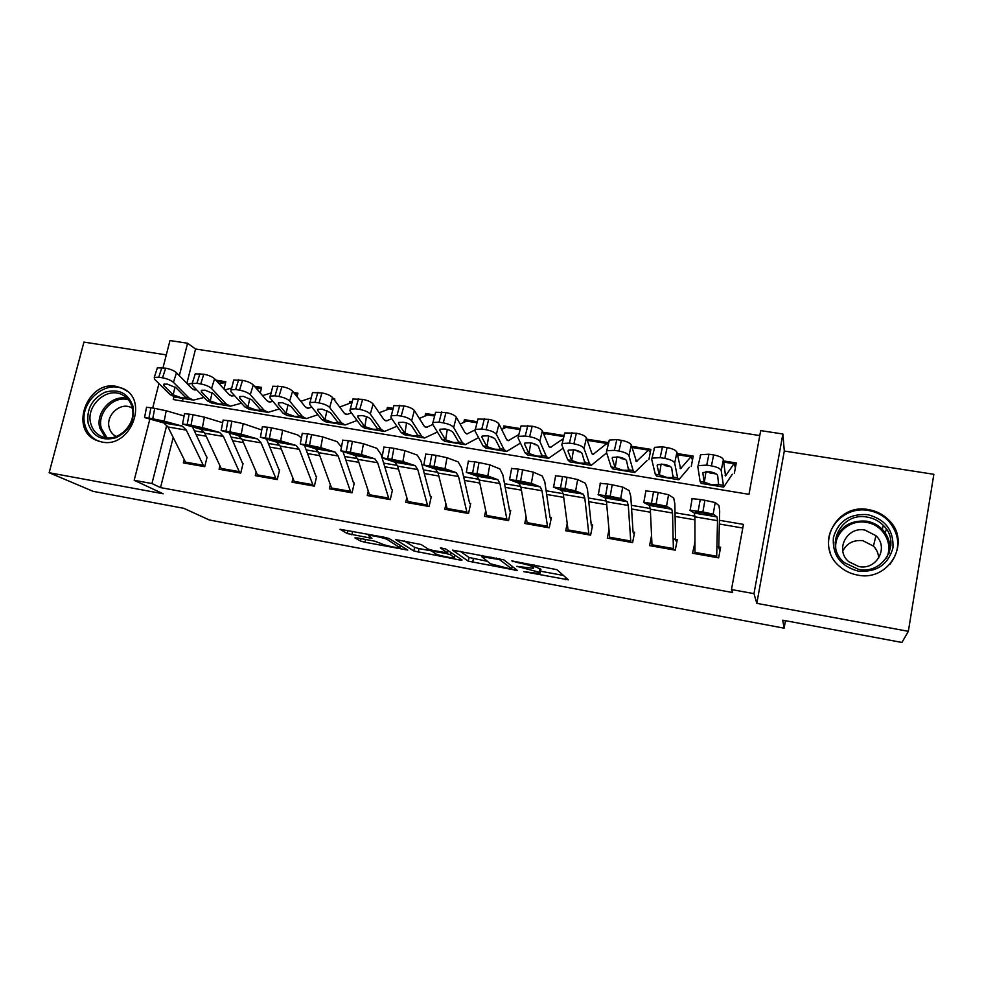 <?xml version="1.0" encoding="UTF-8"?>
<svg xmlns="http://www.w3.org/2000/svg" width="983" height="983" viewBox="0 0 983 983"><rect width="100%" height="100%" fill="white"/><g stroke="black" fill="none" stroke-linecap="round" stroke-linejoin="round"><path stroke-width="1.47" d="M523.656 571.627L568.407 579.859L556.894 569.685L511.799 560.875L518.09 562.681C525.598 564.168 530.415 565.557 532.565 566.835L533.388 568.321L516.849 566.343L539.126 572.204L539.913 573.605L523.656 571.627M101.839 442.018C130.444 448.58 149.465 400.007 122.998 388.531L116.363 386.393C87.426 380.126 68.908 429.473 96.346 440.323L101.839 442.018M890.917 544.975L888.902 541.117M857.545 575.067C888.89 582.096 911.819 541.842 888.927 520.228C883.348 514.551 876.59 511.013 868.628 509.636C835.747 502.706 813.912 546.388 840.195 566.921C845.208 571.148 850.983 573.863 857.545 575.067M357.284 537.922L354.961 537.91L360.503 541.031L364.976 542.272L407.773 550.075L389.293 538.647L384.623 537.32L340.02 529.272L347.22 533.548L371.943 538.365L368.428 535.526C370.394 534.875 385.275 538.131 387.572 539.704L399.921 547.691C398.004 548.293 383.653 545.172 381.343 543.648L374.732 541.166L357.284 537.922M173.18 437.533L160.524 487.605L151.947 483.55L134.18 480.294L149.834 419.176M908.353 631.319L933.85 474.31L784.299 451.037L756.812 603.353L908.353 631.319L901.927 642.452L782.738 620.187L784.115 628.186L209.318 519.982L183.76 508.297L93.213 491.377L49.15 472.725L163.129 493.761L134.18 480.294M756.812 603.353L753.986 593.658L731.487 589.542L743.455 524.394L719.445 520.302M160.524 487.605L732.679 592.54L731.487 589.542M468.264 561.158L517.525 570.545L503.812 559.855L452.389 550.099L468.264 561.158L469.051 557.472L486.917 561.219M459.737 558.43L459.417 559.917L413.806 550.984L395.584 539.569L421.179 544.545L428.33 549.141L432.864 550.419L447.572 552.925L440.482 547.986M459.417 559.917L462.071 560.003L445.631 548.944L440.482 547.826M166.299 354.9L83.948 342.084L49.15 472.725M224.001 389.01L225.82 381.711L215.805 380.114M260.249 392.991L261.613 387.4L254.413 386.258M297.087 396.763L297.947 393.188L293.647 392.5M334.539 400.228L334.822 399.061L333.507 398.852M352.111 401.814L349.727 401.433L351.25 402.735L339.663 407.036M393.151 408.338L387.376 407.417L388.85 408.768M434.867 414.986L425.602 413.511L427.027 414.912M477.271 421.732L464.418 419.68L465.782 421.166M520.388 428.6L503.824 425.958L505.139 427.531M564.217 435.567L543.845 432.336L545.098 434.019M608.796 442.669L586.888 439.18M648.878 459.626L650.881 449.366L631.651 446.307M691.258 466.458L693.236 456.112L677.189 453.556M694.907 542.714L692.536 553.245L718.647 557.877L720.625 547.224L716.89 546.573M651.508 535.71L649.579 545.614L675.272 550.173L677.287 539.618L673.109 538.893M608.956 529.911L607.322 538.119L632.597 542.604L634.649 532.147M567.166 523.693L565.716 530.746L590.599 535.157L592.688 524.787M526.077 517.291L524.775 523.472L549.264 527.822L551.389 517.549M485.663 510.804L484.484 516.333L508.58 520.609L510.73 510.41M445.901 504.279L444.795 509.292L468.535 513.495L470.71 503.394M406.753 497.767L405.733 502.35L429.104 506.503L431.316 496.489M368.232 491.291L367.261 495.53L390.276 499.61L392.512 489.681M330.288 484.865L329.366 488.809L352.037 492.827L354.298 482.985M292.922 478.488L292.049 482.186L314.376 486.143L316.661 476.386M256.121 472.184L255.285 475.661L277.28 479.569L279.59 469.886M219.873 465.954L219.062 469.235L240.724 473.081L243.071 463.472M742.792 528.031L719.347 524.013M694.92 519.835L675.112 516.444M650.463 512.229L631.59 508.997M606.732 504.746L588.78 501.674M563.714 497.386L546.671 494.474M521.408 490.148L505.225 487.384M479.778 483.034L464.431 480.404M438.811 476.018L424.287 473.536M398.496 469.124L384.758 466.778M358.82 462.342L345.856 460.118M319.758 455.657L307.544 453.568M281.31 449.071L269.821 447.118M243.44 442.596L232.664 440.753M206.16 436.219L196.072 434.498M207.081 457.169L204.722 466.692L183.366 462.907L184.153 459.786M759.761 435.567L195.556 349.014L186.868 383.382M183.071 398.41L182.408 401.052M734.338 473.401L736.279 462.956L723.525 460.929M543.845 432.336L543.55 433.749M503.824 425.958L503.259 428.6M464.418 419.68L463.878 422.137M425.602 413.511L425.086 415.797M387.376 407.417L386.884 409.579M349.727 401.433L349.248 403.472M784.115 628.186L785.442 620.691M163.006 367.765L169.973 340.548L187.581 343.227L179.348 375.641M195.556 349.014L187.581 343.227M173.942 396.911L173.278 399.553L748.972 494.326L760.682 430.615L782.873 433.995L753.986 593.658M784.299 451.037L782.873 433.995M152.697 408.019L158.951 383.591M167.614 426.278L166.532 426.094L151.947 483.55M694.92 516.124L675.038 512.733M650.279 508.518L631.356 505.299M606.388 501.047L588.387 497.976M563.222 493.687L546.118 490.775M520.757 486.45L504.525 483.685M478.967 479.335L463.595 476.706M437.865 472.331L423.304 469.849M397.415 465.438L383.653 463.091M357.591 458.656L344.615 456.444M318.406 451.971L306.18 449.895M279.823 445.397L268.334 443.444M241.843 438.934L231.066 437.091M204.439 432.557L194.351 430.837M167.946 426.905L166.532 426.094M694.539 542.653L694.907 543.439M896.643 534.985L897.368 535.551M540.822 569.808L540.159 573.052M533.953 566.208L540.933 569.268M540.539 571.197L563.419 575.46M460.179 551.316L469.051 557.472M509.71 568.727L511.713 568.813L499.438 559.548L481.731 556.71L490.48 563.787L509.71 568.727M431.598 550.922L419.041 548.588L418.23 552.225M404.455 540.994L414.617 547.347L419.041 548.588M435.481 553.724C437.496 555.223 452.303 558.418 454.355 557.791L450.669 554.781L446.184 553.503L431.574 551.008L435.481 553.724M735.358 467.896L734.129 463.484L725.54 475.919L723.39 459.663L721.203 470.55C720.416 468.559 717.16 466.999 711.422 465.881L713.633 454.957C719.359 456.063 722.616 457.623 723.39 459.663M732.31 474.224L723.685 487.101L721.203 470.55M723.414 487.052L701.149 483.403L700.129 481.535L697.832 466.79L700.756 454.724L708.952 454.22L713.633 454.957M702.956 472.54L709.91 471.791C714.432 472.663 717.012 473.892 717.651 475.453L718.61 484.558L711.815 484.828L704.332 482.223L706.015 471.533M708.952 454.22L706.716 465.131L711.422 465.881M706.716 465.131L698.52 465.586M702.845 473.056L704.135 481.744M700.068 455.952L700.756 454.724M706.863 471.508L716.607 474.138M694.956 553.675L694.92 516.825L694.305 513.065L689.747 510.189L702.882 511.959L704.922 500.298L700.215 499.511L698.176 511.16M719.949 550.824L718.794 547.764M718.757 546.892L719.679 511.381L719.028 505.667L715.194 502.546L713.179 514.158L702.882 511.959M716.681 557.521L717.504 520.683L717.062 516.935L713.179 514.158M704.922 500.298L715.194 502.546M691.774 498.639L700.215 499.511M699.196 513.9L695.632 511.983L702.329 512.77L710.463 514.502L712.306 516.1L694.305 513.065M867.756 514.637C885.425 519.368 893.817 530.451 892.945 547.887C888.153 564.734 876.566 572.475 858.196 571.135C840.551 566.159 832.269 555.026 833.363 537.762C838.13 521.187 849.595 513.47 867.756 514.637M858.478 569.354C883.631 574.969 901.853 542.555 883.312 525.377C878.9 520.965 873.568 518.201 867.325 517.119C841.202 511.578 823.68 546.179 844.397 562.669L858.478 569.354M842.775 551.033C846.916 543.157 853.637 539.716 862.914 540.699L873.445 546.118C876.738 549.522 878.483 553.515 878.679 558.123M858.823 566.552C876.455 570.472 889.099 547.642 875.951 535.698L864.991 530.083C846.867 526.188 834.567 550.124 848.796 561.723L858.823 566.552M889.836 564.463C900.772 549.829 900.354 535.33 888.583 520.99C883.053 515.362 876.345 511.86 868.456 510.484C844.016 505.618 821.653 530.316 830.266 552.667M897.749 537.406L897.123 536.915M890.881 545.454L889.062 541.793M132.926 406.09C134.99 420.38 129.412 430.91 116.203 437.656C102.293 441.428 92.967 436.735 88.2 423.575C86.271 409.395 91.824 398.963 104.862 392.278C118.636 388.396 127.987 393.003 132.926 406.09M90.731 423.39C92.316 429.374 95.756 433.65 101.077 436.219C116.375 444.205 137.411 424.57 132.091 407.22C130.542 401.531 127.298 397.415 122.347 394.847C107.086 386.27 85.546 405.746 90.731 423.39M132.324 408.203L131.267 407.626C120.553 401.666 105.525 415.305 109.199 427.63C110.305 431.758 112.676 434.719 116.301 436.526M127.163 391.246L124.251 389.489C105.316 378.762 78.493 402.932 84.907 424.865C86.873 432.348 91.186 437.668 97.833 440.851L98.828 441.269M692.536 459.774L690.865 456.862L680.617 468.645L676.943 452.278L674.67 463.054C673.736 461.052 670.431 459.503 664.778 458.397L667.088 447.584C672.728 448.678 676.021 450.239 676.943 452.278M689.378 467.294L678.798 479.741L677.606 477.849L674.67 463.054M678.454 479.679L656.644 476.104L655.268 474.187L651.717 459.356L654.678 447.339L662.481 446.86L667.088 447.584M657.283 464.984L657.135 465.647L657.639 464.664L663.857 464.345C668.317 465.217 670.934 466.434 671.684 468.006L673.048 477.591L666.941 477.468L659.396 474.863L661.104 464.087M662.481 446.86L660.158 457.66L664.778 458.397M660.158 457.66L652.356 458.09M657.135 465.647L659.175 474.396M654.027 448.629L654.678 447.339M661.829 464.111L668.981 466.52M650.316 452.266L648.522 450.116L636.443 461.494L631.307 445.029L628.948 455.694C627.854 453.679 624.524 452.131 618.946 451.05L621.342 440.347C626.908 441.416 630.226 442.977 631.307 445.029M647.133 460.474L634.662 472.491L633.126 470.562L628.948 455.694M634.232 472.418L612.864 468.916L611.156 466.962L606.376 452.057L609.374 440.077L616.808 439.622L621.342 440.347M612.384 457.562L612.2 458.373L612.667 457.341L618.59 457.034C622.989 457.881 625.63 459.11 626.503 460.683L628.629 470.353L622.804 470.23L615.223 467.625L616.931 456.825M616.808 439.622L614.412 450.325L618.946 451.05M614.412 450.325L606.978 450.73M612.2 458.373L614.953 467.158M608.784 441.441L609.374 440.077M617.607 456.898L624.881 459.38M608.366 444.537L606.855 443.468L593.007 454.453L591.741 453.089L586.446 437.89L584 448.457C582.772 446.429 579.405 444.894 573.9 443.825L576.382 433.22C581.862 434.277 585.217 435.838 586.446 437.89M605.54 453.765L591.25 465.377L589.382 463.398L584 448.457M590.746 465.291L569.808 461.85L567.781 459.86L561.821 444.881L564.832 432.938L576.382 433.22M568.235 450.275L568.014 451.209L568.444 450.128L574.084 449.833C578.434 450.681 581.088 451.897 582.071 453.482L584.959 463.239L579.405 463.116L571.774 460.511L573.482 449.747M571.922 432.52L569.44 443.1L573.9 443.825M569.44 443.1L562.35 443.48M568.014 451.209L571.467 460.044M564.291 434.375L564.832 432.938M574.17 449.845L580.535 452.192M563.517 438.553L550.271 447.535L548.784 446.147L542.333 430.886L539.814 441.342C538.438 439.315 535.047 437.767 529.628 436.71L532.172 426.217C537.578 427.261 540.969 428.821 542.333 430.886M563.136 448.211L548.551 458.361L546.351 456.358L539.814 441.342M547.961 458.275L527.453 454.908L525.106 452.868L518.004 437.828L521.039 425.934L532.172 426.217M546.339 433.564L543.968 434.744M524.824 443.124L524.578 444.169L524.947 443.038L530.329 442.768C534.617 443.603 537.308 444.82 538.401 446.405L542.014 456.235L536.706 456.112L529.038 453.519L530.734 442.829M527.797 425.528L525.241 436.01L529.628 436.71M525.241 436.01L518.471 436.366M524.578 444.169L528.707 453.04M520.56 427.421L521.039 425.934M531.52 442.989L537.148 445.152M652.036 546.057L650.328 509.219L649.382 505.434L643.509 502.35L656.116 504.046L658.155 492.483L653.523 491.709L651.483 503.259M676.771 542.297L675.653 540.195M675.554 539.323L674.854 503.824L673.711 498.062L668.551 494.756L666.523 506.257L656.116 504.046M673.404 549.841L672.532 513.003L671.745 509.231L666.523 506.257M658.155 492.483L668.551 494.756M645.536 490.898L653.523 491.709M654.187 506.257L649.824 504.218L656.165 504.943L664.397 506.687L667.015 508.42L649.382 505.434M609.804 538.561L606.462 501.748L605.196 497.939L598.069 494.658L610.16 496.255L612.2 484.803L607.654 484.041L605.614 495.493M634.232 534.26L633.199 532.749M633.052 531.864L630.791 496.39L629.157 490.591L622.718 487.089L620.691 498.492L610.16 496.255M630.828 542.297L628.297 505.471L627.191 501.674L620.691 498.492M612.2 484.803L622.718 487.089M600.085 483.304L607.654 484.041M609.927 498.737L604.791 496.587L610.799 497.251L619.118 499.008L622.472 500.863L605.196 497.939M568.235 531.189L563.32 494.388L561.748 490.554L553.392 487.089L565.004 488.612L567.031 477.259L562.559 476.509L560.531 487.851M592.331 526.532L591.41 525.413M591.213 524.529L587.441 489.079L585.34 483.255L577.66 479.557L575.633 490.861L565.004 488.612M588.94 534.863L584.799 498.049L583.386 494.228L575.633 490.861M567.031 477.259L577.66 479.557M555.42 475.833L562.559 476.509M566.392 491.34L560.519 489.079L566.196 489.694L574.6 491.463L578.704 493.429L561.748 490.554M527.318 523.927L520.892 487.15L519.012 483.292L509.489 479.643L520.609 481.092L522.637 469.837L518.25 469.112L516.21 480.355M551.082 519.024L550.296 518.188M550.038 517.304L544.803 481.891L542.26 476.03L533.364 472.147L531.348 483.353L520.609 481.092M547.691 527.539L542.014 490.75L540.294 486.917L531.348 483.353M522.637 469.837L533.364 472.147M511.504 468.498L518.25 469.112M523.583 484.078L516.984 481.695L522.354 482.26L530.832 484.041L535.698 486.13L519.012 483.292M518.938 434.461L508.236 440.728L506.54 439.315L498.971 423.992L496.378 434.351C494.867 432.311 491.439 430.775 486.094 429.731L488.711 419.336C494.044 420.368 497.459 421.916 498.971 423.992M520.474 443.063L506.54 451.48L504.033 449.428L496.378 434.351M505.876 451.369L485.786 448.064L483.132 445.999L474.924 430.886L477.959 419.041L488.711 419.336M506.356 427.187L501.686 429.497M482.137 436.083L481.854 437.238L482.161 436.071L487.31 435.813C491.537 436.636 494.24 437.853 495.444 439.45L500.015 448.346L499.782 449.354L494.707 449.219L486.99 446.638L488.674 436.071M484.41 418.66L481.781 429.043L486.094 429.731M481.781 429.043L475.33 429.374M481.854 437.238L486.634 446.159M477.554 420.589L477.959 419.041M489.669 436.329L493.97 438.086M487.052 516.788L479.139 480.036L476.976 476.153L466.311 472.331L476.964 473.708L479.004 462.551L474.678 461.826L472.639 472.97M510.46 511.701L509.808 511.086M509.501 510.202L502.854 474.814L499.868 468.916L489.817 464.873L487.801 475.969L476.964 473.708M507.105 520.339L499.929 483.575L497.914 479.716L487.801 475.969M479.004 462.551L489.817 464.873M468.326 461.273L474.678 461.826M481.473 476.927L474.175 474.433L479.237 474.949L493.392 478.942L476.976 476.153M474.789 430.038L466.864 434.031L464.959 432.594L456.321 417.21L453.654 427.47C452.008 425.418 448.555 423.882 443.284 422.862L445.975 412.565C451.234 413.585 454.687 415.133 456.321 417.21M478.574 437.619L465.205 444.697L462.391 442.608L453.654 427.47M464.468 444.574L444.783 441.342L441.822 439.241L432.557 424.066L435.592 412.258L445.975 412.565M466.986 420.921L460.155 424.029M440.151 429.166L439.819 430.431L440.077 429.215L444.992 428.969C449.157 429.792 451.897 430.996 453.2 432.594L458.41 441.539L458.225 442.583L453.384 442.448L445.631 439.856L447.277 429.473M441.748 411.902L439.045 422.174L443.284 422.862M439.045 422.174L432.889 422.493M439.819 430.431L445.238 439.376M435.199 413.745L435.592 412.258M448.752 429.927L451.283 431.021M447.4 509.747L438.062 473.032L435.616 469.137L423.845 465.143L434.056 466.434L436.083 455.375L431.832 454.662L429.804 465.721M469.604 503.198L461.58 467.847L458.176 461.924L447.007 457.709L444.992 468.719L434.056 466.434M467.146 513.249L458.52 476.522L456.21 472.626L444.992 468.719M436.083 455.375L447.007 457.709M425.786 454.146L431.832 454.662M440.04 469.886L432.078 467.294L436.833 467.761L451.762 471.877L435.616 469.137M432.827 424.509L426.155 427.445L424.066 425.971L414.371 410.538L411.644 420.699C409.874 418.647 406.384 417.124 401.187 416.104L403.952 405.918C409.137 406.925 412.614 408.461 414.371 410.538M437.41 432.004L424.521 438.025L421.424 435.899L411.644 420.699M423.722 437.89L404.418 434.719L401.187 432.581L390.89 417.357L393.9 405.598L403.952 405.918M428.219 414.74L419.311 418.414M398.852 422.383L398.484 423.734L398.68 422.469L403.374 422.248C407.478 423.046 410.243 424.251 411.644 425.86L417.468 434.83L417.345 435.911L412.725 435.776L404.935 433.196L406.544 423.009M399.786 405.254L397.009 415.44L401.187 416.104M397.009 415.44L391.136 415.735M398.484 423.734L404.505 432.717M393.519 407.011L393.9 405.598M408.35 502.817L397.636 466.139L394.92 462.219L381.957 457.808L391.861 459.294L393.888 448.322L389.71 447.634L387.683 458.582M430.308 496.317L420.97 460.99L417.148 455.043L404.898 450.669L402.883 461.58L391.861 459.294M427.802 506.27L417.763 469.567L415.195 465.659L402.883 461.58M393.888 448.322L404.898 450.669M383.923 447.13L389.71 447.634M399.282 462.968L390.656 460.265L395.129 460.695L410.808 464.922L394.92 462.219M391.824 418.746L386.098 420.957L383.812 419.471L373.11 403.988L370.308 414.04C368.416 411.988 364.902 410.464 359.778 409.456L362.604 399.368C367.728 400.364 371.23 401.9 373.11 403.988M396.923 426.278L384.488 431.451L381.109 429.301L370.308 414.04M383.616 431.304L364.705 428.207L361.191 426.032L349.899 410.759L352.897 399.037L362.604 399.368M390.03 408.658L379.168 412.737M358.217 415.698L357.812 417.136L357.935 415.846L362.42 415.625C366.487 416.423 369.264 417.628 370.751 419.237L377.177 428.244L377.128 429.35L372.704 429.215L364.877 426.634L366.438 416.681M358.512 398.717L355.674 408.805L359.778 409.456M355.674 408.805L350.059 409.088M357.812 417.136L364.423 426.155M352.516 400.376L352.897 399.037M369.903 495.997L357.849 459.356L354.875 455.424L340.782 450.828L350.366 452.266L352.381 441.392L348.265 440.703L346.249 451.566M391.615 489.522L382.141 458.078M381.994 457.574L380.986 454.244L376.772 448.285L363.477 443.738L361.474 454.564L350.366 452.266M389.059 499.401L377.656 462.735L374.818 458.815L361.474 454.564M352.381 441.392L363.477 443.738M342.748 440.224L348.265 440.703M359.164 456.149L349.911 453.36L354.101 453.741L370.517 458.078L354.875 455.424M351.509 412.934L346.667 414.568L344.185 413.057L332.512 397.525L329.661 407.503C327.646 405.438 324.107 403.915 319.045 402.919L321.933 392.93C326.995 393.913 330.521 395.449 332.512 397.525M357.112 420.503L345.082 424.988L341.433 422.801L329.661 407.503M344.148 424.828L325.606 421.793L321.822 419.594L309.571 404.259L312.545 392.586L321.933 392.93M318.234 409.137L317.792 410.648L317.853 409.321L322.141 409.112L330.521 412.713L337.783 422.199L337.538 422.887L333.311 422.751L324.968 419.692L326.958 410.489M317.902 392.291L315.002 402.28L319.045 402.919M315.002 402.28L309.633 402.539M317.792 410.648L324.968 419.692M312.164 393.864L312.545 392.586M332.033 489.276L318.676 452.671L315.457 448.727L300.27 443.96L309.534 445.348L311.562 434.572L307.507 433.896L305.492 444.66M353.511 482.837L343.03 451.725M341.47 447.118L337.034 441.613L322.731 436.931L320.728 447.67L309.534 445.348M350.894 492.63L338.189 456.001L335.092 452.057L320.728 447.67M311.562 434.572L322.731 436.931M302.236 433.429L307.507 433.896M319.684 449.44L309.817 446.565L313.737 446.896L330.853 451.344L315.457 448.727M311.857 407.122L307.839 408.289L305.197 406.753L292.578 391.185L289.653 401.052C287.527 398.987 283.964 397.476 278.975 396.493L281.924 386.589C286.913 387.56 290.464 389.096 292.578 391.185M317.927 414.715L306.291 418.623L302.371 416.399L289.653 401.052M305.295 418.463L287.11 415.477L283.079 413.241L269.895 397.869L272.819 386.245L281.924 386.589M310.997 397.869L300.798 401.322M278.877 402.686L278.41 404.271L278.386 402.895L282.49 402.711L290.943 406.298L298.783 415.821L298.574 416.534L294.531 416.399L286.139 413.339L288.093 404.418M277.956 385.963L274.994 395.854L278.975 396.493M274.994 395.854L269.858 396.1M278.41 404.271L286.139 413.339M272.463 387.449L272.819 386.245M294.74 482.665L280.13 446.098L276.665 442.141L260.409 437.202L269.379 438.553L271.394 427.863L267.413 427.2L265.398 437.877M315.973 476.264L304.521 445.434M301.388 437.976L297.935 435.064L282.649 430.222L280.647 440.876L269.379 438.553M313.319 485.958L299.323 449.378L295.981 445.422L280.647 440.876M271.394 427.863L282.649 430.222M262.375 426.757L267.413 427.2M280.819 442.841L270.374 439.868L274.024 440.163L291.816 444.709L276.665 442.141M297.714 394.146L294.974 394.146M272.844 401.31L269.625 402.096L266.798 400.548L253.27 384.931L250.296 394.711C248.06 392.647 244.472 391.136 239.545 390.165L242.555 380.36C247.47 381.318 251.046 382.842 253.27 384.931M279.381 408.94L268.089 412.356L263.923 410.108L250.296 394.711M267.044 412.184L249.215 409.26L244.927 406.999L230.845 391.578L233.733 380.003L242.555 380.36M270.767 393.077L262.535 395.633M240.147 396.346L239.643 397.992L239.545 396.579L243.477 396.407L251.98 399.983L260.384 409.53L260.225 410.267L256.354 410.132L247.9 407.085L249.829 398.471M238.648 379.733L235.637 389.538L239.545 390.165M235.637 389.538L230.722 389.772M239.643 397.992L247.9 407.085M233.389 381.146L233.733 380.003M257.988 476.141L242.174 439.622L238.464 435.653L221.175 430.542L229.875 431.856L231.877 421.252L227.97 420.601L225.955 431.193M279 469.776L266.614 439.204M261.761 429.976L243.206 423.636L241.204 434.191L229.875 431.856M276.297 479.397L261.073 442.854L257.497 438.885L241.204 434.191M231.877 421.252L243.206 423.636M223.141 420.171L227.97 420.601M242.555 436.341L231.546 433.282L234.949 433.54L253.381 438.185L238.464 435.653M261.392 388.31L256.71 388.912M234.446 395.535L231.988 396.002L229.002 394.441L214.589 378.787L211.554 388.482C209.207 386.405 205.607 384.894 200.741 383.935L203.8 374.216C208.666 375.162 212.254 376.686 214.589 378.787M241.437 403.19L230.477 406.188L226.065 403.915L211.554 388.482M229.371 406.004L211.898 403.141L207.364 400.843L192.41 385.397L192.189 383.542L195.261 373.859L203.8 374.216M231.214 388.162L224.886 389.968M202.019 390.104L201.478 391.799L201.318 390.362L205.078 390.202L213.63 393.778L222.588 403.337L222.477 404.099L218.767 403.964L210.264 400.929L212.131 392.647M199.967 373.614L196.895 383.321L200.741 383.935M196.895 383.321L192.189 383.542M201.478 391.799L210.264 400.929M194.917 374.928L195.261 373.859M221.789 469.727L204.796 433.257L200.864 429.264L182.555 424.005L190.985 425.27L193 414.752L189.141 414.113L187.139 424.619M242.58 463.386L229.285 433.036M222.662 422.715L204.39 417.148L202.4 427.617L190.985 425.27M239.827 472.921L223.411 436.427L219.59 432.446L202.4 427.617M193 414.752L204.39 417.148M184.534 413.708L189.141 414.113M204.882 429.952L193.319 426.806L196.477 427.015L215.547 431.758L200.864 429.264M225.599 382.571L219.074 383.653M196.661 389.784L194.929 390.005L191.771 388.42L176.51 372.729L173.426 382.338C170.968 380.261 167.343 378.75 162.539 377.816L165.672 368.183C170.464 369.116 174.077 370.628 176.51 372.729M204.095 397.464L193.442 400.106L188.797 397.808L173.426 382.338M192.275 399.921L175.134 397.107L170.366 394.785L154.577 379.303L154.257 377.411L157.378 367.814L165.672 368.183M192.299 383.161L187.814 384.341M164.48 383.972L163.915 385.717L163.669 384.242L167.282 384.095L175.871 387.658L185.369 397.243L185.308 398.029L181.744 397.894L173.192 394.859L175.011 386.958M161.888 367.581L158.754 377.202L162.539 377.816M158.754 377.202L154.257 377.411M163.915 385.717L173.192 394.859M157.047 368.822L157.378 367.814M186.119 463.398L167.982 426.978L163.829 422.973L144.55 417.554L152.721 418.795L154.724 408.363L150.94 407.724L148.924 418.156M206.688 457.095L192.521 426.954M184.091 415.956L166.188 410.759L164.198 421.142L152.721 418.795M203.886 466.544L186.315 430.099L182.273 426.106L164.198 421.142M154.724 408.363L166.188 410.759M146.516 407.331L150.94 407.724M167.798 423.648L155.695 420.429L158.619 420.601L178.292 425.43L163.829 422.973M513.028 561.096L512.893 561.723M539.9 568.407L539.126 572.204M534.199 565.016L533.634 567.719M532.983 564.795L532.565 566.835M518.225 562.055L518.09 562.681M565.79 577.549L565.348 579.712M515.08 568.469L514.711 570.251M473.425 558.713L472.639 562.399M512.241 566.294L511.713 568.813M499.634 558.614L499.438 559.548M496.378 558.012L496.243 558.639M490.947 557.005L490.812 557.631M414.617 547.347L413.806 550.984M448.051 550.566L447.584 552.716M454.859 555.149L454.404 557.263M451.136 552.643L450.669 554.781M446.319 552.876L446.184 553.503M400.253 545.295L399.848 547.101M387.929 538.119L387.572 539.704M369.755 536.878L369.473 538.119M352.627 531.398L351.84 534.838M347.908 530.525L347.22 533.548M405.574 548.539L405.291 549.804M365.615 539.47L364.976 542.272M361.056 538.623L360.503 541.031M700.129 481.535L704.332 482.223M718.61 484.558L722.849 485.246M709.849 472.934L716.386 473.99M725.098 475.403L725.933 475.539M723.648 462.084L733.871 463.718M717.062 516.935L712.147 516.1M717.504 520.683L694.92 516.825M716.656 556.243L694.907 552.385M698.053 513.544L698.335 512.155M835.145 542.456C839.322 527.097 849.791 519.995 866.539 521.162C872.695 522.231 877.942 524.959 882.292 529.321C888.657 536.202 890.942 544.115 889.16 553.036M886.408 558.172C893.916 543.771 883.041 524.627 866.33 522.378C850.283 519.282 834.383 532.712 835.734 548.182M105.255 437.546L99.787 428.06C95.228 412.356 112.308 394.036 127.348 398.52M128.503 399.86C113.905 394.945 96.801 412.811 101.31 428.244L107.036 437.804M655.268 474.187L659.396 474.863M673.441 477.16L677.606 477.849M665.024 465.672L670.332 466.532M680.027 468.105L681.121 468.277M677.41 454.711L690.865 456.862M611.156 466.962L615.223 467.625M629.034 469.886L633.126 470.562M620.949 458.545L625.053 459.208M635.694 460.929L637.058 461.15M631.971 447.474L648.522 450.116M567.781 459.86L571.774 460.511M585.352 462.735L589.382 463.398M577.599 451.529L580.548 452.008M592.098 453.876L593.707 454.134M587.306 440.347L606.855 443.468M525.106 452.868L529.038 453.519M542.395 455.707L546.351 456.358M534.961 444.623L536.792 444.918M549.227 446.933L551.07 447.24M545.577 433.7L563.972 436.636M671.745 509.231L666.916 508.42M672.532 513.003L650.328 509.219M673.318 548.563L651.913 544.766M652.958 505.889L653.24 504.476M627.191 501.674L622.448 500.863M628.297 505.471L606.462 501.748M630.668 541.006L609.607 537.271M608.624 498.356L608.919 496.943M583.386 494.228L578.729 493.245M584.799 498.049L563.32 494.388M588.706 533.572L567.977 529.898M565.016 490.959L565.323 489.546M540.294 486.917L535.698 486.13M542.014 490.75L520.892 487.15M547.408 526.249L526.999 522.637M522.133 483.673L522.44 482.272M483.132 445.999L486.99 446.638M500.138 448.789L504.033 449.428M493.011 437.84L493.749 437.963M507.044 440.114L509.12 440.445M505.508 427.31L520.13 429.645M497.914 479.716L493.392 478.942M499.929 483.575L479.139 480.036M506.749 519.049L486.659 515.485M479.937 476.509L480.257 475.133M441.822 439.241L445.631 439.856M458.57 441.981L462.391 442.608M465.537 433.392L467.834 433.761M466.065 421.031L477.013 422.776M456.21 472.626L451.762 471.877M458.52 476.522L438.062 473.032M466.728 511.959L446.946 508.457M438.443 469.469L438.762 468.105M401.187 432.581L404.935 433.196M417.652 435.285L421.424 435.899M424.705 426.782L427.212 427.187M427.212 414.838L434.597 416.018M415.195 465.659L410.808 464.922M417.763 469.567L397.636 466.139M427.322 504.979L407.847 501.527M397.611 462.526L397.931 461.199M361.191 426.032L364.877 426.634M377.398 428.686L381.109 429.301M384.513 420.282L387.241 420.724M388.949 408.731L392.868 409.358M374.818 458.815L370.517 458.078M377.656 462.735L357.849 459.356M388.518 498.098L369.338 494.707M357.419 455.707L357.751 454.404M321.822 419.594L325.447 420.183M337.783 422.199L341.433 422.801M344.959 413.88L347.884 414.347M335.092 452.057L330.853 451.344M338.189 456.001L318.676 452.671M350.304 491.328L331.418 487.986M317.878 448.998L318.197 447.72M283.079 413.241L286.643 413.831M298.783 415.821L302.371 416.399M306.02 407.576L309.141 408.08M295.981 445.422L291.816 444.709M299.323 449.378L280.13 446.098M312.668 484.668L294.064 481.363M278.951 442.387L279.27 441.146M244.927 406.999L248.441 407.576M260.237 410.267L260.397 409.542L263.923 410.108M267.683 401.371L270.989 401.912M294.617 393.704L295.772 393.888M257.497 438.885L253.381 438.185M261.073 442.854L242.174 439.622M275.596 478.094L257.263 474.85M240.626 435.874L240.946 434.683M207.364 400.843L210.817 401.42M222.588 403.337L226.065 403.915M229.936 395.264L233.426 395.83M255.457 387.462L259.451 388.101M219.59 432.446L215.547 431.758M223.411 436.427L204.796 433.257M239.066 471.619L221.015 468.424M202.903 429.473L203.223 428.318M170.366 394.785L173.782 395.35M185.369 397.243L188.797 397.808M192.766 389.256L196.44 389.846M216.911 381.318L223.669 382.387M182.273 426.106L178.292 425.43M186.315 430.099L167.982 426.978M203.088 465.254L185.296 462.096M165.758 423.157L166.066 422.063M122.998 388.531L125.603 390.079M482.026 555.358L481.731 556.71M448.076 550.591L447.609 552.741M454.92 555.186L454.465 557.3M431.758 550.197L431.574 551.008M400.437 545.405L400.032 547.224M368.686 534.371L368.428 535.526M723.611 461.801L734.129 463.484M718.561 483.095L718.229 484.938M692.192 498.492L690.164 510.079M875.951 535.698L873.445 546.118M883.312 525.377L882.292 529.321C888.792 536.46 890.967 544.656 888.804 553.896M886.359 529.087L885.278 533.019M124.35 396.002L122.347 394.847M131.267 407.626L132.324 408.228M677.361 454.441L691.172 456.64M673.343 476.055L673.048 477.591M631.897 447.191L648.903 449.907M628.899 469.002L628.641 470.353M587.207 440.065L607.297 443.272M585.204 462.01L584.971 463.239M546.093 433.515L564.033 436.378M542.247 455.104L542.014 456.235M645.892 490.738L643.865 502.227M600.38 483.12L598.352 494.51M555.641 475.625L553.613 486.917M511.639 468.264L509.612 479.458M506.085 427.15L520.191 429.387M499.991 448.297L499.782 449.354M468.375 461.027L466.36 472.123M466.692 420.871L477.074 422.518M458.434 441.576L458.225 442.583M425.823 453.9L423.808 464.898M427.888 414.679L434.658 415.76M417.542 434.965L417.345 435.911M383.972 446.896L381.957 457.808M389.673 408.596L392.942 409.112M377.312 428.453L377.128 429.35M342.797 440.003L340.782 450.828M346.053 414.47L346.667 414.568M337.722 422.051L337.538 422.887M302.285 433.22L300.27 443.96M307.188 408.178L307.839 408.289M298.746 415.748L298.586 416.534M262.412 426.548L260.409 437.202M268.937 401.986L269.625 402.096M294.384 393.409L296.608 393.765M223.178 419.987L221.175 430.542M231.263 395.891L231.988 396.002M255.211 387.167L260.348 387.99M222.625 403.423L222.477 404.099M184.558 413.524L182.555 424.005M194.167 389.882L194.929 390.005M216.653 381.023L224.603 382.289M185.443 397.402L185.308 398.029M146.553 407.171L144.55 417.554"/></g></svg>
